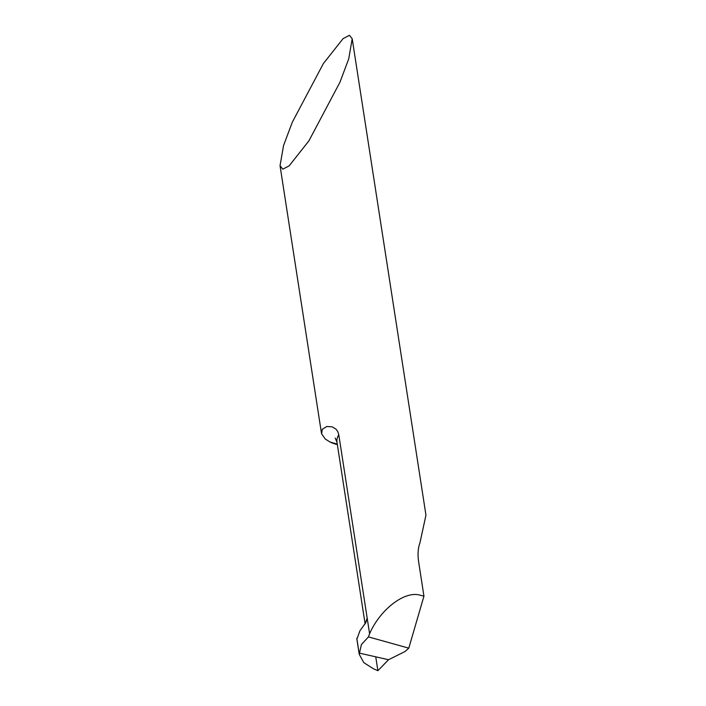 <?xml version="1.0" encoding="UTF-8"?>
<svg xmlns="http://www.w3.org/2000/svg" width="706" height="706" viewBox="0 0 706 706"><rect width="100%" height="100%" fill="white"/><g stroke="black" fill="none" stroke-linecap="round" stroke-linejoin="round"><path stroke-width="1.06" d="M292.302 122.226L323.366 63.575L343.081 38.636L349.444 35.3L352.206 38.768L348.72 58.88L339.948 82.249L308.884 140.891L289.169 165.831L282.806 169.175L280.044 165.707L283.538 145.586L292.302 122.226M365.187 623.742L367.173 618.103L369.591 633.723C380.04 609.772 403.929 591.151 419.32 594.964L423.944 596.173L418.596 561.605C417.573 554.378 418.023 548.103 419.955 542.782L425.956 515.159L352.206 38.768M356.883 639.177L359.989 630.635L365.867 622.621L367.173 618.103L338.792 434.781L337.724 431.481L335.88 429.045L332.147 426.83L326.772 426.512L322.298 429.292L321.592 433.811L325.307 439.044L329.878 441.93A45.36 19.883 171.2 0 0 337.344 444.568M388.538 659.731L359.098 653.068L388.538 659.731L405.094 651.488L408.783 648.152L368.453 636.9L361.41 644.543L359.23 654.303L363.784 662.607L373.333 668.741L377.886 670.7L388.538 659.731L377.886 670.7L375.742 656.836M356.804 638.25L359.098 653.068L356.804 638.25M369.591 633.723L368.453 636.9M423.944 596.173L408.783 648.152M337.256 443.995A68.041 29.828 -8.8 0 1 329.878 441.93M335.2 438.091L336.974 442.168A45.36 19.883 -8.8 0 1 338.792 434.781M280.044 165.707L321.451 433.157M365.108 623.875L336.974 442.168M359.222 654.268L356.883 639.159"/></g></svg>
